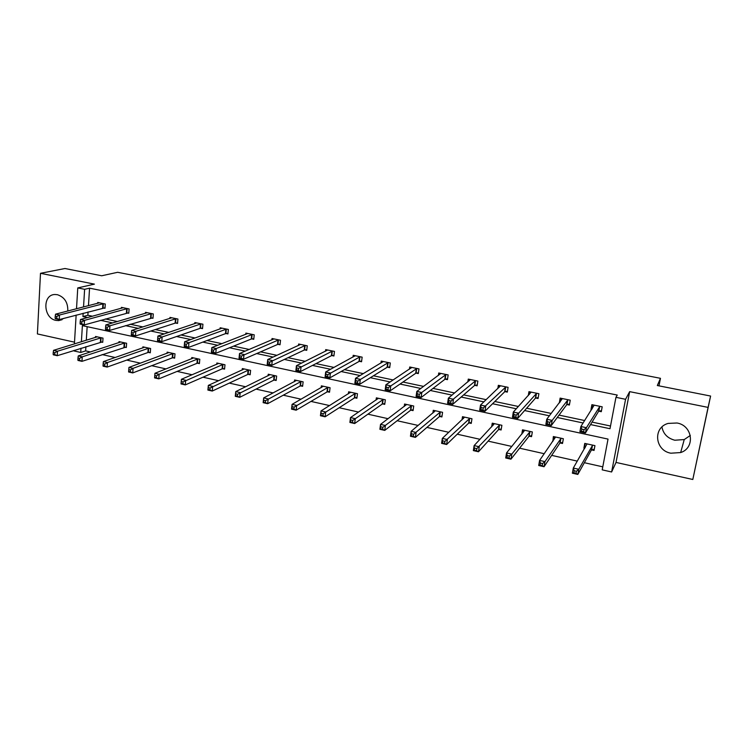 <?xml version="1.0" encoding="UTF-8"?>
<svg xmlns="http://www.w3.org/2000/svg" width="748" height="748" viewBox="0 0 748 748"><rect width="100%" height="100%" fill="white"/><g stroke="black" fill="none" stroke-linecap="round" stroke-linejoin="round"><path stroke-width="1.12" d="M64.169 318.265L58.69 320.602L55.988 320.396C43.188 318.321 42.197 294.46 54.997 294.506L57.409 294.703C64.59 297.152 68.049 302.594 67.788 311.018M690.32 435.458L684.242 439.562L674.799 440.226C667.543 438.281 663.261 433.868 661.952 426.996M677.034 423.003C692.76 425.528 695.434 447.94 680.661 452.559L670.834 453.204C654.827 450.483 652.695 427.482 668.179 423.405L677.034 423.003M76.511 308.774L77.764 287.915L94.407 284.137L40.495 273.31L64.973 268.513L101.691 275.769L117.651 272.3L660.475 378.32L657.314 385.529L710.6 396.047L692.807 479.487L708.085 407.398L629.657 391.643L625.571 399.292L611.621 471.979L602.205 469.856L608.03 439.095L82.383 325.642L81.392 341.789M710.6 396.047L708.085 407.398M40.495 273.31L37.4 333.926L74.51 342.173M629.657 391.643L616.025 462.432L692.807 479.487M616.025 462.432L611.621 471.979M85.898 346.651L85.637 350.887L90.424 351.962M102.13 354.58L115.201 357.516M126.711 360.097L140.4 363.163M151.713 365.697L166.037 368.914M177.136 371.401L192.114 374.757M202.989 377.198L218.64 380.704M229.29 383.098L245.643 386.763M256.05 389.1L273.114 392.924M283.286 395.196L301.089 399.189M310.99 401.414L329.559 405.575M339.199 407.735L358.554 412.073M367.913 414.177L388.081 418.693M397.151 420.731L418.16 425.444M426.921 427.407L448.8 432.307M457.243 434.205L480.02 439.31M488.126 441.133L511.838 446.444M519.598 448.183L544.264 453.718M551.669 455.373L577.325 461.123M584.356 462.703L602.776 466.836M85.637 350.887L80.737 352.467L73.987 350.943L74.015 350.401M658.979 385.856L660.475 378.32M127.076 312.907L128.787 313.262L129.105 308.943L121.428 307.353L121.363 308.298M175.78 323.052L177.557 323.426L177.921 319.041L169.992 317.404L169.899 318.461M226.102 333.533L227.934 333.917L228.364 329.475L220.164 327.783L220.052 328.98M278.134 344.379L280.033 344.772L280.519 340.265L272.038 338.507L271.898 339.901M331.953 355.59L333.917 356.001L334.468 351.42L325.698 349.606L325.502 351.242M387.651 367.193L389.689 367.614L390.316 362.976L381.228 361.097L380.966 363.079M445.341 379.208L447.454 379.647L448.155 374.935L438.739 372.99L438.375 375.487M505.124 391.662L507.312 392.12L508.088 387.342L498.336 385.323L497.803 388.642M567.115 404.584L569.378 405.051L570.247 400.199L560.13 398.104L559.317 402.957M88.077 311.907L87.862 315.263L92.415 316.226M105.346 318.966L117.436 321.528M130.133 324.221L142.887 326.923M155.341 329.559L168.768 332.402M180.979 334.992L195.106 337.984M207.056 340.518L221.913 343.669M233.591 346.137L249.187 349.447M260.584 351.859L276.956 355.328M288.055 357.684L305.231 361.321M316.021 363.612L334.01 367.418M344.482 369.643L363.332 373.635M373.458 375.776L393.186 379.965M402.976 382.032L423.611 386.407M433.027 388.408L454.606 392.981M463.648 394.888L486.191 399.666M494.839 401.498L518.392 406.491M526.629 408.24L551.22 413.448M559.027 415.103L584.693 420.544M592.051 422.106L610.518 426.014M590.546 424.574L610.003 428.707L615.95 397.328L617.259 395.066L89.564 288.167L88.46 305.708M598.98 411.213L601.289 411.699L602.196 406.809L591.892 404.677L590.995 409.558L591.612 409.68M535.839 398.067L538.064 398.525L538.887 393.71L528.958 391.653L528.284 395.627M474.961 385.379L477.112 385.828L477.85 381.087L468.276 379.105L467.837 381.957M416.243 373.149L418.31 373.579L418.974 368.904L409.736 366.997L409.427 369.203M359.564 361.34L361.555 361.761L362.144 357.151L353.224 355.3L353 357.095M304.81 349.933L306.745 350.335L307.26 345.8L298.639 344.015L298.471 345.52M251.898 338.909L253.768 339.302L254.226 334.824L245.886 333.103L245.755 334.393M200.735 328.25L202.54 328.624L202.932 324.211L194.873 322.547L194.77 323.669M151.227 317.937L152.975 318.302L153.312 313.954L145.514 312.337L145.439 313.328M103.299 307.952L104.991 308.307L105.281 304.015L97.726 302.454L97.67 303.342M615.95 397.328L625.571 399.292M77.764 287.915L84.618 289.317L83.533 306.97M89.564 288.167L84.618 289.317M83.15 313.225L82.944 316.591L87.516 317.563M100.522 320.331L112.677 322.921M125.449 325.632L138.268 328.363M150.806 331.027L164.308 333.907M176.593 336.516L190.805 339.536M202.83 342.098L217.771 345.277M229.524 347.773L245.222 351.111M256.686 353.552L273.17 357.058M284.343 359.433L301.622 363.107M312.486 365.426L330.597 369.278M341.144 371.522L360.115 375.552M370.325 377.721L390.185 381.948M400.04 384.051L420.825 388.464M430.315 390.484L452.044 395.112M461.151 397.048L483.872 401.882M492.586 403.733L516.316 408.782M524.61 410.549L549.397 415.813M557.26 417.487L583.131 422.994M74.407 343.94L76.137 315.086M80.999 348.194L80.737 352.467M87.151 326.67L86.3 340.284M95.454 337.479L95.52 336.478L103.009 338.115L102.728 342.332L101.055 341.967M118.941 342.668L119.016 341.612L126.627 343.276L126.319 347.521L124.617 347.147M142.803 347.951L142.887 346.829L150.619 348.521L150.283 352.794L148.553 352.42M167.047 353.318L167.15 352.13L175.004 353.851L174.639 358.161L172.882 357.768M191.694 358.788L191.806 357.516L199.791 359.264L199.398 363.603L197.612 363.21M216.733 364.351L216.864 362.995L224.98 364.772L224.568 369.138L222.745 368.736M242.193 370.017L242.343 368.568L250.599 370.372L250.15 374.767L248.299 374.365M268.083 375.786L268.252 374.224L276.638 376.057L276.162 380.489L274.282 380.078M294.403 381.676L294.59 379.984L303.127 381.845L302.613 386.314L300.705 385.893M321.163 387.679L321.378 385.837L330.064 387.735L329.522 392.233L327.577 391.802M348.381 393.813L348.633 391.793L357.469 393.729L356.889 398.254L354.907 397.814M376.066 400.087L376.356 397.852L385.351 399.815L384.734 404.378L382.724 403.939M404.219 406.501L404.565 404.023L413.719 406.024L413.064 410.615L411.017 410.166M432.868 413.092L433.279 410.297L442.582 412.326L441.9 416.954L439.815 416.496M462.002 419.88L462.498 416.683L471.969 418.749L471.24 423.415L469.118 422.947M491.642 426.912L492.24 423.181L501.889 425.294L501.113 429.988L498.953 429.511M521.767 434.261L522.525 429.801L532.342 431.942L531.538 436.673L529.332 436.196M552.865 441.367L553.361 436.542L563.356 438.73L562.505 443.489L560.271 443.003M584.73 448.379L583.879 448.192L584.758 443.405L594.95 445.63L594.052 450.436L591.771 449.931M87.862 315.263L82.944 316.591M592.22 408.735L591.827 408.258L590.995 409.558M585.329 443.527L583.879 448.192M560.271 401.723L559.28 402.948M554.072 436.692L553.511 439.871L552.52 441.292M591.827 408.258L592.463 404.79M601.504 410.54L598.559 411.409L585.45 432.952L579.924 431.764L580.878 426.528L594.192 405.145M581.804 429.165L580.878 426.528L586.413 427.716L585.45 432.952L583.636 431.736L584.029 429.642L581.804 429.165L581.42 431.259L583.636 431.736M599.887 406.323L586.413 427.716L584.029 429.642M579.924 431.764L581.42 431.259M587.04 443.901L573.305 468.052L578.765 469.286L577.821 474.428L591.35 450.146L594.295 449.137M576.016 473.316L577.821 474.428L572.37 473.185L573.305 468.052L574.202 470.763L573.828 472.82L576.016 473.316L576.39 471.259L574.202 470.763M584.74 446.724L585.263 447.463M576.39 471.259L578.765 469.286L592.668 445.135M573.828 472.82L572.37 473.185M560.252 401.685L560.86 398.254M569.574 403.967L566.675 404.762L551.276 425.593L545.862 424.425L546.76 419.235L562.393 398.572M547.592 421.816L546.76 419.235L552.183 420.395L551.276 425.593L549.406 424.368L549.771 422.283L547.592 421.816L547.237 423.901L549.406 424.368M567.984 399.731L552.183 420.395L549.771 422.283M545.862 424.425L547.237 423.901M529.388 394.411L529.827 391.83M538.233 397.506L535.372 398.235L517.766 418.375L512.464 417.225L513.315 412.073L531.174 392.111M514.054 414.626L513.315 412.073L518.626 413.214L517.766 418.375L515.84 417.15L516.185 415.084L514.054 414.626L513.717 416.692L515.84 417.15M536.662 393.252L518.626 413.214L516.185 415.084M512.464 417.225L513.717 416.692M555.586 437.028L539.598 460.413L544.955 461.628L544.058 466.724L559.822 443.209L562.73 442.274M542.197 465.611L544.058 466.724L538.71 465.508L539.598 460.413L540.402 463.077L540.047 465.125L542.197 465.611L542.552 463.564L540.402 463.077M542.552 463.564L544.955 461.628L561.122 438.235M540.047 465.125L538.71 465.508M523.385 429.988L522.889 432.886M524.713 430.278L506.546 452.933L511.8 454.12L510.949 459.179L528.873 436.402L531.735 435.532M509.033 458.057L510.949 459.179L505.704 457.982L506.546 452.933L507.266 455.551L506.929 457.57L509.033 458.057L509.369 456.028L507.266 455.551M509.369 456.028L511.8 454.12L530.145 431.465M506.929 457.57L505.704 457.982M499.038 387.473L499.346 385.529M507.462 391.157L504.638 391.83L484.919 411.297L479.711 410.175L480.515 405.061L500.515 385.772M481.179 407.567L480.515 405.061L485.733 406.173L484.919 411.297L482.937 410.063L483.264 408.015L481.179 407.567L480.852 409.614L482.937 410.063M505.9 386.884L483.264 408.015M479.711 410.175L480.852 409.614M493.241 423.396L492.885 425.584M494.391 423.649L474.129 445.593L479.281 446.752L478.486 451.773L498.477 429.707L501.291 428.903M476.513 450.642L478.486 451.773L473.344 450.595L474.129 445.593L474.447 450.174L476.513 450.642L476.831 448.632L474.765 448.164M476.831 448.632L499.72 424.817M474.447 450.174L473.344 450.595M469.192 380.826L469.417 379.339M477.252 384.921L474.466 385.547L452.699 404.35L447.594 403.247L448.361 398.179L470.408 379.545M448.931 400.648L448.361 398.179L453.466 399.273L452.699 404.35L450.67 403.116L450.979 401.087L448.931 400.648L448.622 402.676L450.67 403.116M475.7 380.639L450.979 401.087M447.594 403.247L448.622 402.676M463.629 416.926L463.377 418.6M464.611 417.141L442.339 438.384L447.388 439.534L446.64 444.508L468.622 423.134L471.399 422.386M444.621 443.377L446.64 444.508L441.591 443.358L442.339 438.384L442.592 442.919L444.621 443.377L444.92 441.385L442.891 440.918M444.92 441.385L469.847 418.291M442.592 442.919L441.591 443.358M439.852 374.393L440.02 373.261M447.575 378.787L444.826 379.367L421.105 397.543L416.094 396.468L416.814 391.438L440.843 373.43M417.309 393.859L416.814 391.438L421.825 392.513L421.105 397.543L419.03 396.309L419.31 394.29L417.309 393.859L417.019 395.879L419.03 396.309M446.042 374.505L419.31 394.29M416.094 396.468L417.019 395.879M434.541 410.568L434.354 411.849M435.355 410.746L411.148 431.325L416.103 432.447L415.402 437.384L439.291 416.683L442.04 415.991M413.326 436.252L415.402 437.384L410.446 436.252L411.148 431.325L411.344 435.794L413.326 436.252L413.607 434.27L411.624 433.821M413.607 434.27L440.497 411.877M411.344 435.794L410.446 436.252M411.017 368.147L411.138 367.287M418.431 372.756L415.71 373.299L390.101 390.867L385.192 389.801L385.865 384.818L411.793 367.418M386.277 387.202L385.865 384.818L390.783 385.865L390.101 390.867L387.978 389.624L388.249 387.623L386.277 387.202L386.005 389.203L387.978 389.624M416.907 368.474L388.249 387.623M385.192 389.801L386.005 389.203M405.958 404.322L405.818 405.294M406.613 404.462L380.545 424.387L385.407 425.49L384.743 430.39L410.484 410.343L413.195 409.689M382.63 429.249L384.743 430.39L379.881 429.287L380.545 424.387L380.676 428.81L382.63 429.249L382.892 427.286L380.947 426.846M382.892 427.286L411.662 405.575M380.676 428.81L379.881 429.287M382.667 362.06L382.752 361.415M389.792 366.838L387.099 367.333L359.685 384.313L354.861 383.266L355.496 378.32L383.257 361.518M355.833 380.667L355.496 378.32L360.321 379.358L359.685 384.313L357.516 383.07L357.768 381.087L355.833 380.667L355.581 382.649L357.516 383.07M388.277 362.556L357.768 381.087M354.861 383.266L355.581 382.649M377.871 398.188L377.768 398.918M378.366 398.291L350.503 417.59L355.281 418.674L354.655 423.536L382.172 404.107L384.855 403.509M352.504 422.386L354.655 423.536L349.886 422.442L350.503 417.59L350.588 421.956L352.504 422.386L352.747 420.441L350.831 420.002M352.747 420.441L383.331 399.376M350.588 421.956L349.886 422.442M354.804 356.113L354.87 355.646M361.658 361.013L358.993 361.48L329.831 377.88L325.1 376.861L325.689 371.943L355.216 355.711M325.96 374.262L325.689 371.943L330.429 372.962L329.831 377.88L327.624 376.637L327.858 374.664L325.96 374.262L325.726 376.225L327.624 376.637M360.143 356.74L327.858 374.664M325.1 376.861L325.726 376.225M350.26 392.148L350.195 392.681M350.606 392.223L321.023 410.914L325.707 411.97L325.128 416.795L354.346 397.983L356.992 397.422M322.93 415.654L325.128 416.795L320.443 415.729L321.023 410.914L321.051 415.224L322.93 415.654L323.164 413.719L321.285 413.289M323.164 413.719L355.487 393.289M321.051 415.224L320.443 415.729M334.001 355.291L331.364 355.721L300.528 371.56L295.89 370.559L296.432 365.688L327.652 350.017M296.638 367.969L296.432 365.688L301.089 366.688L300.528 371.56L298.284 370.316L298.499 368.362L296.638 367.969L296.423 369.923L298.284 370.316M332.505 351.018L298.499 368.362M295.89 370.559L296.423 369.923M323.323 386.258L292.075 404.359L296.685 405.397L296.133 410.185L326.998 391.961L329.616 391.438M293.899 409.034L296.133 410.185L291.542 409.137L292.075 404.359L292.057 408.614L293.899 409.034L294.114 407.118L292.272 406.697M294.114 407.118L328.12 387.314M292.057 408.614L291.542 409.137M306.82 349.662L304.212 350.064L271.767 365.361L267.204 364.379L267.719 359.545L300.565 344.407M267.849 361.789L267.719 359.545L272.281 360.527L271.767 365.361L269.476 364.117L269.682 362.182L267.849 361.789L267.644 363.724L269.476 364.117M305.334 345.398L269.682 362.182M267.204 364.379L267.644 363.724M296.498 380.395L263.661 397.917L268.177 398.946L267.672 403.696L300.107 386.043L302.706 385.547M265.39 402.536L267.672 403.696L263.156 402.667L263.661 397.917L263.586 402.125L265.39 402.536L265.596 400.638L263.782 400.227M265.596 400.638L301.21 381.433M263.586 402.125L263.156 402.667M280.098 344.127L277.517 344.501L243.521 359.274L239.042 358.311L239.519 353.514L273.936 338.9M239.584 355.721L239.519 353.514L243.998 354.477L243.521 359.274L241.193 358.03L241.389 356.104L239.584 355.721L239.397 357.647L241.193 358.03M278.621 339.873L241.389 356.104M239.042 358.311L239.397 357.647M270.121 374.636L235.751 391.597L240.183 392.606L239.715 397.319L273.675 380.227L276.246 379.76M237.406 396.16L239.715 397.319L235.283 396.309L235.751 391.597L235.62 395.757L237.406 396.16L237.593 394.271L235.807 393.869M237.593 394.271L274.759 375.646M235.62 395.757L235.283 396.309M253.824 338.676L251.272 339.031L215.779 353.299L211.385 352.355L211.824 347.596L247.747 333.486M211.834 349.765L211.824 347.596L216.228 348.531L215.779 353.299L213.423 352.056L213.601 350.148L211.834 349.765L211.656 351.672L213.423 352.056M252.356 334.44L216.228 348.531L213.601 350.148M211.385 352.355L211.656 351.672M244.185 368.97L208.337 385.388L212.694 386.379L212.254 391.054L247.672 374.505L250.225 374.075M209.907 389.895L212.254 391.054L207.897 390.063L208.337 385.388L208.159 389.502L209.907 389.895L210.085 388.025L208.337 387.623M210.085 388.025L248.747 369.961M208.159 389.502L207.897 390.063M228 333.318L225.466 333.655L188.533 347.427L184.214 346.502L184.616 341.771L221.997 328.157M184.569 343.912L184.616 341.771L188.945 342.696L188.533 347.427L186.14 346.184L186.299 344.286L184.569 343.912L184.41 345.81L186.14 346.184M226.522 329.092L188.945 342.696L186.299 344.286M184.214 346.502L184.41 345.81M218.678 363.388L181.399 379.292L185.682 380.255L185.28 384.902L222.109 368.876L224.634 368.474M182.905 383.743L185.28 384.902L181.007 383.93L181.399 379.292L181.184 383.35L182.905 383.743L183.064 381.882L181.343 381.489M183.064 381.882L223.166 364.37M181.184 383.35L181.007 383.93M202.586 328.054L200.081 328.363L161.764 341.658L157.519 340.751L157.893 336.058L196.668 322.921M157.791 338.171L157.893 336.058L162.148 336.965L161.764 341.658L159.343 340.415L159.492 338.535L157.791 338.171L157.641 340.05L159.343 340.415M201.128 323.837L162.148 336.965L159.492 338.535M157.519 340.751L157.641 340.05M193.582 357.909L154.939 373.289L159.146 374.243L158.782 378.862L196.958 363.341L199.454 362.958M156.369 377.703L158.782 378.862L154.574 377.899L154.939 373.289L154.677 377.319L156.369 377.703L156.51 375.851L154.827 375.468M156.51 375.851L159.146 374.243L197.996 358.872M154.677 377.319L154.574 377.899M176.145 318.676L135.818 331.336L131.639 330.438L171.76 317.769M177.603 322.874L175.107 323.155L135.472 335.992L131.302 335.095L131.339 334.384L133.013 334.749L133.153 332.879L131.48 332.523L131.339 334.384M133.153 332.879L135.818 331.336L135.472 335.992L133.013 334.749M131.639 330.438L131.48 332.523M168.898 352.514L128.937 367.408L133.069 368.343L132.733 372.925L172.218 357.899L174.695 357.535M130.292 371.756L132.733 372.925L128.6 371.98L128.637 371.382L130.292 371.756L130.423 369.923L128.768 369.549L128.637 371.382M130.423 369.923L133.069 368.343L173.246 353.458M128.768 369.549L128.937 367.408M151.564 313.59L109.937 325.801L105.833 324.922L147.253 312.701M153.013 317.769L109.629 330.429L105.524 329.541L105.496 328.83L107.142 329.176L107.263 327.325L105.618 326.969L105.496 328.83M107.263 327.325L109.937 325.801L109.629 330.429L107.142 329.176M105.833 324.922L105.618 326.969M144.616 347.203L103.374 361.611L107.441 362.537L107.132 367.081L147.88 352.542L150.329 352.205M104.664 365.922L107.132 367.081L103.074 366.155L103.037 365.548L104.664 365.922L104.785 364.098L103.159 363.724L103.037 365.548M104.785 364.098L107.441 362.537L148.889 348.138M103.159 363.724L103.374 361.611M127.384 308.587L84.515 320.359L80.475 319.499L123.139 307.709M128.824 312.748L84.225 324.95L80.195 324.09L80.101 323.36L81.71 323.706L81.822 321.864L80.214 321.518L80.101 323.36M81.822 321.864L84.515 320.359L84.225 324.95L81.71 323.706M80.475 319.499L80.214 321.518M120.718 341.976L78.25 355.926L82.252 356.833L81.971 361.349L126.356 346.95M79.475 360.181L81.971 361.349L77.979 360.433L77.876 359.816L79.475 360.181L79.587 358.367L77.988 358.002L77.876 359.816M79.587 358.367L82.252 356.833L124.916 342.902M77.988 358.002L78.25 355.926M103.589 303.669L59.513 315.011L55.548 314.169L99.409 302.8M105.029 307.811L59.26 319.574L55.296 318.723L55.128 317.984L56.717 318.33L56.82 316.498L55.23 316.161L55.128 317.984M56.82 316.498L59.513 315.011L59.26 319.574L56.717 318.33M55.548 314.169L55.23 316.161M97.193 336.843L53.557 350.335L57.484 351.223L57.231 355.702L102.766 341.78M54.716 354.533L57.231 355.702L53.314 354.814L53.136 354.178L54.716 354.533L54.81 352.738L53.239 352.383L53.136 354.178M54.81 352.738L57.484 351.223L101.335 337.741M53.239 352.383L53.557 350.335M599.728 406.37L598.811 411.26M599.466 406.51L598.559 411.409M591.35 450.146L592.248 445.35M591.612 449.978L592.5 445.182M567.816 399.769L566.947 404.621M567.536 399.909L566.675 404.762M536.484 393.289L535.662 398.104M536.194 393.42L535.372 398.235M559.822 443.209L560.673 438.44M560.102 443.05L560.944 438.281M528.873 436.402L529.678 431.661M529.163 436.243L529.967 431.512M505.723 386.922L504.947 391.7M505.424 387.053L504.638 391.83M498.477 429.707L499.243 425.014M498.776 429.558L499.542 424.864M475.522 380.676L474.784 385.416M475.204 380.797L474.466 385.547M468.622 423.134L469.342 418.478M468.94 422.994L469.66 418.328M445.855 374.542L445.154 379.245M445.518 374.654L444.826 379.367M439.291 416.683L439.983 412.055M439.628 416.543L440.31 411.914M416.711 368.512L416.047 373.187M416.365 368.624L415.71 373.299M410.484 410.343L411.129 405.743M410.83 410.203L411.475 405.612M388.081 362.584L387.455 367.221M387.726 362.696L387.099 367.333M382.172 404.107L382.78 399.544M382.527 403.976L383.135 399.413M359.947 356.768L359.358 361.368M359.573 356.871L358.993 361.48M354.346 397.983L354.917 393.457M354.711 397.852L355.291 393.326M332.299 351.046L331.747 355.618M331.916 351.149L331.364 355.721M326.998 391.961L327.54 387.464M327.372 391.84L327.914 387.342M305.119 345.426L304.604 349.961M304.726 345.52L304.212 350.064M300.107 386.043L300.612 381.583M300.5 385.931L301.005 381.461M278.406 339.901L277.919 344.407M278.004 339.994L277.517 344.501M273.675 380.227L274.151 375.795M274.077 380.115L274.553 375.683M252.141 334.459L251.683 338.938M251.721 334.552L251.272 339.031M247.672 374.505L248.121 370.101M248.084 374.393L248.532 369.998M226.307 329.12L225.887 333.561M225.887 329.204L225.466 333.655M222.109 368.876L222.521 364.51M222.53 368.773L222.951 364.398M200.903 323.865L200.511 328.279M200.473 323.949L200.081 328.363M196.958 363.341L197.35 359.003M197.397 363.238L197.781 358.9M175.92 318.695L175.556 323.08M175.471 318.779L175.107 323.155M172.218 357.899L172.582 353.589M172.666 357.796L173.022 353.486M151.339 313.608L151.002 317.956M150.89 313.683L150.554 318.04M147.88 352.542L148.216 348.259M148.328 352.448L148.665 348.166M127.151 308.606L126.842 312.926M126.693 308.681L126.384 313.001M123.925 347.268L124.233 343.014M124.383 347.175L124.692 342.921M103.355 303.688L103.074 307.97M102.887 303.753L102.607 308.045M100.354 342.079L100.634 337.853M100.821 341.995L101.102 337.769M58.69 320.602L62.056 319.705M680.661 452.559L684.242 439.562"/></g></svg>
